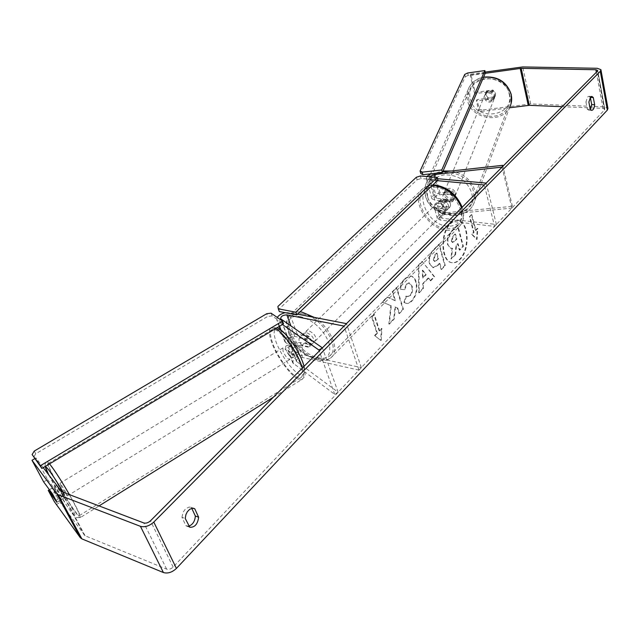 <?xml version="1.0" encoding="UTF-8"?>
<svg xmlns="http://www.w3.org/2000/svg" width="640" height="640" viewBox="0 0 640 640"><rect width="100%" height="100%" fill="white"/><g stroke="black" fill="none" stroke-linecap="round" stroke-linejoin="round"><path stroke-width="0.48" stroke-dasharray="3.2 2.4" d="M452.536 201.656L441.504 202.768C438.744 203.28 437.376 204.224 437.408 205.584L438.912 206.376L449.512 207.52C451.344 205.112 450.624 202.432 447.36 199.48L436.728 198.392L435.224 197.608C435.2 196.256 436.576 195.32 439.344 194.792L450.408 193.656L453.712 197.44L453.376 200.568L452.536 201.656L453.256 199.864L442.248 200.976C436.736 202.008 434.008 203.888 434.064 206.616L437.056 208.2L447.672 209.352C449.496 206.944 448.776 204.264 445.504 201.312L434.864 200.2L431.864 198.648C431.816 195.944 434.56 194.064 440.096 193.016L451.144 191.872L454.432 195.648L454.104 198.768L453.256 199.864M494.6 226.392L496.4 224.488L442.152 218.248L440.648 217.44C440.616 216.056 441.968 215.112 444.712 214.608L511.824 208.136L512.416 206.304L445.448 212.8C439.96 213.816 437.248 215.704 437.32 218.464L440.312 220.08L494.6 226.392L484.328 184.96M429.696 176.816L429.696 177.392L431.208 178.144L437.592 178.72M442.68 171.952L430.68 173.832M426.696 176.544L426.304 178.44L429.312 179.936L437.328 180.664M496.4 224.488L486.184 183.096M512.416 206.304L502.928 166.248M511.824 208.136L502.088 167.096M447.36 199.48L445.504 201.312M450.408 193.656L451.144 191.872M295.616 345.48L298.536 350.72L298.768 354.024L291.768 348.784C291.96 346.28 294 344.992 297.88 344.912L308.872 347.272C310.496 344.992 309.464 342.152 305.784 338.736L294.768 336.424C290.872 336.52 288.824 337.816 288.624 340.296L295.616 345.48L292.288 347.504L295.208 352.76L295.456 356.056L288.064 350.32C288.448 345.32 292.512 342.728 300.264 342.56L311.264 344.896C312.888 342.616 311.856 339.776 308.184 336.376L297.176 334.088C289.392 334.28 285.304 336.864 284.904 341.832L292.288 347.504M359 370.104L302.496 357.488C298.632 357.552 296.616 358.848 296.44 361.376L338.128 392.216L334.736 394.376L292.76 362.904C293.112 357.856 297.144 355.264 304.856 355.136L361.336 367.624L359 370.104L344.064 326.08M282.424 324.52L276.864 320.296L277.248 317.44M285.192 312.696L289.312 312.568L297.608 314.168M361.336 367.624L346.488 323.64M334.736 394.376L319.272 351.024M338.128 392.216L322.408 347.864M305.784 338.736L308.184 336.376M298.768 354.024L295.456 356.056M60.08 490.112L64.112 497.904L57.92 488.328L56.616 485.336M56.536 485.384L49.488 489.84M54.032 486.904L57.504 491.808L52.888 494.624M291.896 345.944L291.456 342.896L296.2 346.288L298.536 350.72L298.952 353.768L294.208 350.344L291.896 345.944M285.824 349.64L285.696 346.232C287.848 346.616 290.088 349.36 292.432 354.456L292.552 357.832C290.4 357.44 288.16 354.712 285.824 349.64M296.2 346.288L292.312 348.656C290.384 345.944 288.92 344.688 287.912 344.888L285.696 346.232M291.456 342.896L287.912 344.888M294.208 350.344L290.36 352.688C292.28 355.4 293.752 356.664 294.768 356.48L292.552 357.832M298.952 353.768L294.768 356.48M64.112 497.904L56.936 502.144M61.496 499.512L58.016 494.592L53.448 497.376M61.528 499.336L58.016 494.592M54.008 487.104L57.504 491.808M287.584 345.248L292.312 348.656M295.08 356.136L290.36 352.688M283.064 351.32L282.912 347.92C285.056 348.312 287.304 351.064 289.648 356.16L289.784 359.536C287.64 359.136 285.4 356.392 283.064 351.32M61.176 486.352L59.92 483.328C61.128 484.44 63.2 487.632 66.136 492.92L67.368 495.904C66.16 494.792 64.096 491.608 61.176 486.352M74.152 503.528C78.248 511.352 79.92 515.416 79.16 515.72C77.6 516.44 62.088 492.472 53.552 476.264C49.288 468.192 47.52 463.944 48.232 463.512C49.536 462.416 65.528 487.04 74.152 503.528M300.264 363.96C303.032 371.8 303.192 376.4 300.76 377.76C295.616 380.752 278.8 360.088 272.928 343.872C269.976 335.824 269.744 331.048 272.248 329.552C277.144 326.352 294.472 347.456 300.264 363.96M450.08 223.704C452.48 221.32 454.944 220.272 457.456 220.536C468.448 221.04 469.944 249.384 459.664 259.248C457.16 261.848 454.56 262.984 451.872 262.64C441.016 262.112 439.576 233.28 450.08 223.704M450.6 223.768C453.008 221.384 455.464 220.328 457.984 220.6C468.968 221.096 470.456 249.448 460.184 259.32C457.672 261.928 455.08 263.056 452.392 262.72C441.544 262.192 440.104 233.344 450.6 223.768M188.848 526.152L185.944 525.768L181.96 517.296L185.264 518.504M181.96 517.296L183.048 512.304L185.56 508.784L189.216 507.04L191.424 507.568L191.768 508.328M590.304 97.336L588.896 96.32L587.624 96.928L585.928 101.976L588.88 102.088M474.648 93.736L470.216 75.432L470.808 74.12L475.224 92.392L474.648 93.736L492.224 91.36L495.04 94.752L494.688 97.624L493.928 98.648L494.464 97.296L476.968 99.616L479.256 109.08L478.688 110.44L476.4 100.968L476.968 99.616M475.224 92.392L492.768 90.024L495.576 93.4L495.224 96.272L494.464 97.296M390.776 305.648L382.176 302.056L387.112 297.024L394.96 300.648L392.232 291.808L396.32 287.64L402.928 309.248L398.912 313.456L397.2 307.904L394.96 307.008L393.752 318.848L388.84 323.984L390.776 305.648L391.312 305.744L382.176 302.056M422.752 283.592L428.12 278.008L430.168 280.752L434.072 276.664L422.104 261.328L418.376 265.128L418.728 292.72L422.848 288.408L422.752 283.592L423.28 283.672L428.64 278.088L428.12 278.008M585.928 101.976L587.304 109.176L588.728 110.248L590.272 109.344M591.064 107.872L602.968 108.36L604.744 109.128L604.448 109.976L173.128 567.08C170.984 569.064 168.824 569.752 166.648 569.144L85.072 535.752L60.096 502.304L52.128 488.064L49.4 489.72M374.576 335.528L380.696 340.352L381.384 328.424L379.12 330.776L373.856 314.424L371.56 316.776L376.848 333.144L374.576 335.528L380.696 340.352M475.416 230.336L477.288 228.384L476.552 239.368L471.64 234.272L473.528 232.304L469.464 216.624L471.376 214.672L475.416 230.336L475.928 230.4L471.888 214.728L471.376 214.672M429.448 263.608L432.752 267.664L437.504 265.264L439.36 263.344L441.048 269.368L444.752 265.496L438.856 244.28L433.016 250.232C429.432 254.088 428.24 258.544 429.448 263.608L433.272 267.744L438.032 265.344L439.88 263.416L439.36 263.344M403.912 302.416L405.984 303.264C407.624 303.68 409.536 302.8 411.704 300.624C415.992 295.488 417.336 289.272 415.72 281.984L415.696 281.92C414.568 278.368 412.832 276.384 410.48 275.968L404.816 278.408C401.992 281.528 400.392 285.136 400.032 289.232L404.12 289.632L406.512 283.856L408.936 282.832L411.648 286.104C412.552 289.76 411.992 292.848 409.96 295.36L407.16 296.544L405.944 296.112L403.912 302.416L406.512 303.352C408.152 303.768 410.064 302.888 412.232 300.72C416.52 295.576 417.864 289.352 416.248 282.064L416.224 282.008C415.096 278.448 413.36 276.464 411.008 276.048L405.352 278.488C402.52 281.608 400.928 285.224 400.568 289.32L400.032 289.232M43.664 481.912L47.568 479.56L35.968 457.936L34.64 458.72M58.08 499.16L54.24 501.512M47.568 479.56L56.28 491.288L60.88 499.888L52.128 488.064M43.24 467.648L35.968 457.936M478.688 110.44L481.416 111.416L481.976 110.056L530.72 103.92L604.384 106.872L607.944 108.408M481.416 111.416L509.512 107.8M562.136 106.688L589.968 107.832M470.216 75.432L485.2 73.32M493.928 98.648L476.4 100.968M481.976 110.056L479.256 109.08M470.808 74.12L485.2 72.088M56.248 504.664L60.096 502.304M492.224 91.36L492.768 90.024M587.304 109.176L590.24 109.296M56.28 491.288L52.32 493.704M60.88 499.888L56.944 502.296M185.944 525.768L189.248 526.992M191.424 507.568L193.312 508.24M447.52 244.48L450.664 248.36L452.04 248.232L450.896 258.84L455.096 254.44L456.008 245.344L457.592 243.696L459.304 250.048L462.88 246.304L457.264 225.224L451.04 231.568L447.344 238.304L447.52 244.48L451.184 248.424L452.56 248.296L451.416 258.912L450.896 258.84M455.096 254.44L455.616 254.512L456.528 245.408L458.112 243.768L459.816 250.112L463.4 246.368L457.792 225.288L451.568 231.632L447.872 238.368L447.344 238.304M447.872 238.368L448.048 244.544M457.792 225.288L457.264 225.224M463.4 246.368L462.88 246.304M459.816 250.112L459.304 250.048M458.112 243.768L457.592 243.696M456.528 245.408L456.008 245.344M455.616 254.512L451.416 258.912M452.56 248.296L452.04 248.232M381.224 340.464L381.912 328.52L381.384 328.424M381.912 328.52L379.656 330.88L379.12 330.776M379.656 330.88L374.392 314.52L373.856 314.424M376.848 333.144L377.384 333.256L372.096 316.88L374.392 314.52M372.096 316.88L371.56 316.776M377.384 333.256L375.104 335.632M471.888 214.728L469.464 216.624M475.928 230.4L477.808 228.44L477.072 239.432L472.16 234.336L474.048 232.368L469.984 216.68M474.048 232.368L473.528 232.304M472.16 234.336L471.64 234.272M477.072 239.432L476.552 239.368M477.808 228.44L477.288 228.384M425.624 274.664L422.528 277.872L422.32 270.232L426.152 274.744L423.056 277.952L422.528 277.872M423.056 277.952L422.84 270.312L422.32 270.232M428.64 278.088L430.688 280.832L430.168 280.752M430.688 280.832L434.592 276.744L434.072 276.664M434.592 276.744L422.104 261.328M422.632 261.408L418.912 265.208L418.376 265.128M418.912 265.208L419.256 292.808L418.728 292.72M419.256 292.808L423.376 288.496L422.848 288.408M423.376 288.496L423.28 283.672M422.84 270.312L426.152 274.744M433.328 259.976L434.72 254.92L436.488 253.104L438.064 258.744L434.536 261.464L433.328 259.976L433.856 260.048L435.24 254.992L437.016 253.184L436.488 253.104M437.016 253.184L438.592 258.816L438.064 258.744M438.592 258.816L435.064 261.536L433.856 260.048M439.88 263.416L441.568 269.448L441.048 269.368M441.568 269.448L445.272 265.568L444.752 265.496M445.272 265.568L439.376 244.352L438.856 244.28M439.376 244.352L433.544 250.304C429.952 254.16 428.768 258.624 429.976 263.688M382.712 302.152L387.64 297.12L395.488 300.736L392.76 291.896L396.848 287.728L403.456 309.344L399.44 313.544L397.728 307.992L395.488 307.104L394.28 318.944L389.376 324.088L391.312 305.744M389.376 324.088L388.84 323.984M394.28 318.944L393.752 318.848M395.488 307.104L394.96 307.008M397.728 307.992L397.2 307.904M399.44 313.544L398.912 313.456M403.456 309.344L402.928 309.248M396.848 287.728L396.32 287.64M392.76 291.896L392.232 291.808M395.488 300.736L394.96 300.648M387.64 297.12L387.112 297.024M400.568 289.32L404.12 289.632M404.648 289.712L407.04 283.936L409.464 282.92L412.176 286.192C413.088 289.848 412.52 292.936 410.488 295.448L407.688 296.632L405.944 296.112M406.472 296.2L404.44 302.512M451.336 241.104L452.616 236.488L455 234.04L456.368 239.12L452.4 242.416L451.336 241.104L451.856 241.168L453.136 236.552L455.52 234.104L456.888 239.192L452.92 242.488L451.856 241.168M456.888 239.192L456.368 239.12M455.52 234.104L455 234.04M494.584 95.872L494.232 98.752C490.6 102.232 487.448 101.704 484.784 97.184L485.152 94.24C488.808 90.808 491.952 91.352 494.584 95.872M487.952 97.696L485.808 94.712L486.448 91.344L493.44 90.408L495.576 93.4L495.224 96.272L494.92 96.768L487.952 97.696L487.304 99.272C490.048 100.752 492.376 100.448 494.288 98.344L494.92 96.768M451.184 194.088L453.712 197.44L453.04 201.096L445.096 201.896L442.568 198.568L442.92 195.376L443.216 194.912L451.184 194.088L452.032 192.008C448.848 190.304 446.2 190.576 444.088 192.832L443.216 194.912M455.032 194.16L454.696 197.28C450.656 200.96 447.064 200.296 443.936 195.296L444.28 192.112C448.344 188.48 451.928 189.16 455.032 194.16M445.096 201.896L445.96 199.8C449.112 201.496 451.76 201.232 453.88 199L453.04 201.096M493.44 90.408L492.8 91.968C490.04 90.48 487.704 90.792 485.8 92.912L486.448 91.344M494.288 98.344L487.304 99.272M485.8 92.912L492.8 91.968M444.088 192.832L452.032 192.008M453.88 199L445.96 199.8M455.624 192.68L455.296 195.792C451.256 199.472 447.672 198.816 444.552 193.824L444.896 190.632C448.96 187.008 452.536 187.688 455.624 192.68M494.128 97L493.776 99.888C490.136 103.368 486.984 102.84 484.312 98.312L484.688 95.36C488.344 91.928 491.488 92.472 494.128 97M468.976 100.344C467.928 95.864 468.488 91.648 470.656 87.704C478.208 72.384 506.728 77.544 509.72 94.936C510.6 99 510.152 102.848 508.384 106.464C501.296 122.512 472.368 117.888 468.976 100.344M427.264 195.608C425.96 190.712 426.488 186.152 428.84 181.928C436.992 165.472 469.472 171.864 473.24 190.864C474.32 195.312 473.896 199.472 471.976 203.336C464.288 220.536 431.536 214.704 427.264 195.608M443.488 211.568C437.984 209.408 436.208 206.28 438.16 202.2L440.76 201.52C446.264 203.664 448.056 206.784 446.128 210.88L443.488 211.568M441.128 199.328L438.96 201.456L442 200.304L445.88 202.176L448.048 200.04C450.512 202.592 451.136 204.936 449.928 207.08L443.024 206.336C440.584 203.816 439.952 201.48 441.128 199.328L448.048 200.04M443.024 206.336L440.864 208.472L444.72 210.344L447.368 209.656L449.928 207.08M302.088 345.328C299.312 342.456 298.4 339.976 299.376 337.888L302.584 334.704L305.184 334.28L309.352 336.632L306.552 339.392C309.36 342.296 310.256 344.792 309.256 346.864L302.088 345.328L304.88 342.576L309.024 344.928L311.664 344.504L313.248 342.928L310.608 343.352C304.752 340.552 302.616 337.144 304.184 333.144L306.776 332.72C312.648 335.512 314.8 338.912 313.248 342.928M299.376 337.888L306.552 339.392M311.664 344.504L309.256 346.864M447.776 209.224L440.864 208.472M438.96 201.456L445.88 202.176M302.184 335.144L309.352 336.632M312.04 344.096L304.88 342.576M312.584 341.4C306.736 338.6 304.6 335.2 306.176 331.2L308.768 330.768C314.632 333.552 316.784 336.952 315.224 340.968L312.584 341.4M441.936 213.104C436.432 210.936 434.656 207.808 436.6 203.72L439.2 203.048C444.712 205.2 446.504 208.328 444.584 212.416L441.936 213.104M434.856 187.104C453.152 187.928 469.72 216.728 457.376 225.76C454.464 228.2 450.728 229.16 446.168 228.648C427.936 227.296 411.8 198.944 424.4 189.84C427.136 187.656 430.624 186.744 434.856 187.104M302.72 313.896C321.568 316.584 341.448 348.032 329.656 356.008C326.904 358.2 323.168 358.8 318.456 357.792C299.696 354.512 280.376 323.792 292.296 315.664C294.872 313.688 298.344 313.096 302.72 313.896M485.392 72.88L468.216 75.304L467.656 73M464.712 74.432L465.28 76.744L420.792 173.544M465.28 76.744L468.216 75.304M437.952 180.064L421.056 178.528L420.352 175.976M416.376 177.248L417.088 179.792L278.888 309.16L277.888 306.456M279.312 311.552L278.888 309.16M417.088 179.792L421.056 178.528M34.248 451.072L35.712 453.8L267.736 316.416L266.72 313.712M271.104 313.176L272.12 315.888L283.544 323.848M35.712 453.8L33.592 457.304M272.12 315.888L267.736 316.416M445.448 212.8L442.248 200.976M440.312 220.08L437.056 208.2M439.344 194.792L434.584 177.248M436.728 198.392L431.208 178.144M442.152 218.248L438.912 206.376M434.864 200.2L429.312 179.936M440.096 193.016L434.64 172.84M444.712 214.608L441.504 202.768M304.856 355.136L300.264 342.56M293.6 363.872L288.904 351.28M289.048 340.776L281.048 319.216M294.768 336.424L290.968 326.088M302.496 357.488L297.88 344.912M297.176 334.088L289.312 312.568M285.736 342.784L281.016 330.144M279.56 326.232L277.696 321.216M296.864 361.864L292.192 349.272M49.568 463.856L47.128 461.624C46.36 462.088 48.264 466.656 52.84 475.32C61.992 492.688 78.608 518.368 80.288 517.608C81.096 517.288 79.312 512.936 74.928 504.56L69.456 494.656M63.224 492.28L70.32 504.896C76.448 516.816 76.856 519.368 71.528 512.544C64.984 503.352 58.072 492.112 50.816 478.832L48.952 475.264M302.392 368C304.248 374.512 304.056 378.344 301.816 379.496C296.288 382.696 278.28 360.552 271.976 343.176C268.8 334.536 268.56 329.408 271.24 327.8L275.6 328.6M302.392 361.728C296.72 348.112 289.648 337.784 281.168 330.736C273.912 326.656 272.296 330.632 276.304 342.688C281.768 355.688 288.624 365.752 296.88 372.864C304.344 377.56 306.176 373.848 302.392 361.728M604.448 109.976L597.36 71.248M173.128 567.08L150.48 520.832M84.288 535.16L60.832 491.112M85.072 535.752L61.616 491.672M166.648 569.144L143.816 522.952M602.968 108.36L596.344 72.272M528.736 104.016L520.688 67.072M530.72 103.92L522.696 66.936M604.384 106.872L597.32 68.288M448.064 244.608L447.536 244.536M451.568 231.632L451.04 231.568M435.24 254.992L434.72 254.92M436.808 260.656L436.288 260.576M433.872 260.112L433.344 260.032M429.992 263.744L429.464 263.672M438.032 265.344L437.504 265.264M433.544 250.304L433.016 250.232M412.232 300.72L411.704 300.624M416.248 282.064L415.72 281.984M416.224 282.008L415.696 281.92M405.352 278.488L404.816 278.408M407.04 283.936L406.512 283.856M412.16 286.128L411.632 286.04M412.176 286.192L411.648 286.104M410.488 295.448L409.96 295.36M451.84 241.104L451.32 241.04M454.488 241.664L453.968 241.592M453.136 236.552L452.616 236.488M483.472 77.328C477.104 78.608 472.392 81.816 469.336 86.936C466.992 91.184 466.392 95.712 467.52 100.536C471.176 119.352 502.208 124.288 509.792 107.056L511.152 103.368M509.16 93.936C515.136 116.984 474.992 121.944 470.432 99.088C463.672 76.2 504.712 70.344 509.16 93.936M451.352 171C463.616 173.448 471.48 180.008 474.928 190.688C476.08 195.44 475.632 199.88 473.584 204.024C465.36 222.488 430.224 216.256 425.624 195.776C424.224 190.512 424.792 185.608 427.336 181.064C430.664 175.576 435.92 172.224 443.096 171M427.712 196.968C433.44 221.904 478.824 217.72 471.544 192.464C467.032 180.576 457.912 174.712 444.184 174.856C431.264 177.632 425.776 185 427.712 196.968M432.4 185.376L427.32 186.16L423.176 188.408C409.584 198.208 426.96 228.744 446.6 230.224C451.52 230.784 455.56 229.744 458.712 227.104C463.464 222.608 464.424 216.184 461.608 207.824M447.456 226.208C423.64 224.4 411.952 183.512 436.688 186.512C448.744 188.952 457.008 196.328 461.496 208.64C463.344 220.544 458.664 226.4 447.456 226.208M314.288 317.4C330.976 327.816 340.424 350.888 331.152 357.528C328.176 359.904 324.144 360.544 319.056 359.456C298.84 355.896 278.04 322.816 290.896 314.056L294.912 312.16L300.024 311.856M301.056 316.816C275.432 311.2 291.656 354.44 316.176 358.832C327.68 360.232 331.888 354.704 328.792 342.248C322.92 329.064 313.672 320.584 301.056 316.816M454.696 197.28L454.104 198.768M437.32 218.464L434.064 206.616M435.224 197.608L429.696 177.392M431.864 198.648L426.304 178.44M440.648 217.44L437.408 205.584M292.76 362.904L288.064 350.32M288.624 340.296L280.632 318.752M284.904 341.832L280.36 329.656M279.168 326.472L276.864 320.296M296.44 361.376L291.768 348.784M277 327.768L271.24 327.8L47.128 461.624C45.448 462.6 44.808 464.216 45.2 466.472M48.912 475.208L67.36 506.56C74.688 517.256 75.008 516.696 76.016 517.544L80.288 517.608L99.04 505.912M304.096 366.288C305.24 373.144 305.392 376.424 304.56 376.128C304.712 376.632 303.8 377.752 301.816 379.496L273.296 397.272M282.912 347.92L59.92 483.328M300.76 377.76L79.16 515.72M272.248 329.552L48.232 463.512M289.784 359.536L67.368 495.904M457.984 220.6L457.456 220.536M494.688 97.624L494.232 98.752M604.744 109.128L597.696 70.576M588.728 110.248L591.664 110.368M588.896 96.32L591.848 96.424M186.512 526.04L189.808 527.264M190.752 507.248L194.056 508.424M452.392 262.72L451.872 262.64M451.184 248.424L450.664 248.36M434.536 261.464L435.064 261.536M432.752 267.664L433.272 267.744M410.48 275.968L411.008 276.048M408.936 282.832L409.464 282.92M407.16 296.544L407.688 296.632M405.984 303.264L406.512 303.352M452.92 242.488L452.4 242.416M509.792 107.056L473.584 204.024C464.928 223.008 430.344 216.832 425.6 196.344C424.128 190.944 424.712 185.848 427.336 181.064L430.536 173.896M442.92 195.376L444.28 192.112M485.152 94.24L486.184 91.776M430.552 173.848L469.336 86.936C472.464 81.696 477.208 78.416 483.568 77.104M455.296 195.792L493.776 99.888M428.84 181.928L470.656 87.704M471.976 203.336L508.384 106.464M444.896 190.632L484.688 95.36M462.184 207.24C464.92 215.432 463.76 222.048 458.712 227.104L331.152 357.528C328.344 360.296 323.76 361.152 317.392 360.088L304.704 354.136L298.84 349.224L289.824 337.192L286.376 324.768C286.624 321.616 286.008 320.36 290.896 314.056L423.176 188.408L427.592 185.92L432.824 184.968M438.16 202.2L439.4 200.984M302.584 334.704L304.184 333.144M446.128 210.88L447.368 209.656M306.176 331.2L436.6 203.72M329.656 356.008L457.376 225.76M292.296 315.664L424.4 189.84M315.224 340.968L444.584 212.416"/><path stroke-width="0.96" d="M502.928 166.248L502.712 165.328L502.088 167.096L433.864 174.592L429.696 176.816M430.68 173.832L426.696 176.544M437.592 178.72L486.184 183.096L484.328 184.96L437.328 180.664M502.712 165.328L442.68 171.952M319.272 351.024L318.912 350.016L322.408 347.864L280.632 318.752C280.856 316.304 282.936 315.016 286.864 314.888L344.064 326.08L346.488 323.64L297.608 314.168M277.248 317.44C278.872 315.152 281.52 313.576 285.192 312.696M318.912 350.016L282.424 324.52M56.616 485.336L60.08 490.112M50.744 492.696L49.416 489.888L52.888 494.624L56.936 502.144L50.744 492.696M185.264 518.504L185.872 514.728L187.312 511.784L189.656 509.328L192.528 508.216L194.728 508.744L198.632 517.216C197.696 524.176 194.752 527.52 189.808 527.264L185.264 518.504M590.568 97.032L588.88 102.088L590.24 109.296L591.664 110.368C593.328 110.072 594.32 108.184 594.648 104.712L593.296 97.528L591.848 96.424L590.568 97.032M590.272 109.344L591.712 104.6L590.304 97.336M485.2 73.32L521.192 68.328L595.88 69.736L597.672 70.432L597.36 71.248L150.48 520.832C148.24 522.8 146.024 523.512 143.816 522.952L61.616 491.672L43.24 467.648M191.768 508.328L195.336 516.024C194.952 521.216 192.792 524.592 188.848 526.152M485.2 72.088L522.696 66.936L597.32 68.288L600.92 69.672L600.304 71.304L153.8 522.08C149.312 526.04 144.864 527.464 140.448 526.336L58.256 494.76L56.696 493.632L32 460.288L43.664 481.912L52.32 493.704L56.944 502.296L48.248 490.416L54.24 501.512L80.288 537.68L56.696 493.632M600.976 69.968L607.944 108.408L607.352 110.104L176.416 568.416C172.112 572.392 167.784 573.776 163.416 572.552L81.856 538.864L80.288 537.68M34.64 458.72L32 460.288M49.4 489.72L48.248 490.416M509.512 107.8L529.256 105.336L562.136 106.688M589.968 107.832L591.064 107.872M591.712 104.6L594.648 104.712M590.36 97.424L593.296 97.528M195.336 516.024L198.632 517.216M193.312 508.24L194.728 508.744M441.752 169.984L442.432 172.536L485.392 72.88L484.848 70.56L467.656 73L464.712 74.432L420.096 171.016L422.2 172.152L441.752 169.984L484.848 70.56M422.2 172.152L422.896 174.696L420.792 173.544L420.096 171.016M422.896 174.696L442.432 172.536M295.8 312.208L296.792 314.952L437.952 180.064L437.264 177.488L420.352 175.976L416.376 177.248L277.888 306.456L278.312 308.84L295.8 312.208L437.264 177.488M278.312 308.84L279.312 311.552L296.792 314.952M283.544 323.848L41.904 468.448L32.12 454.568L34.248 451.072L266.72 313.712L271.104 313.176L282.528 321.104L283.544 323.848M282.528 321.104L40.424 465.68L41.904 468.448M40.424 465.68L32.12 454.568M434.584 177.248L433.864 174.592M290.968 326.088L286.864 314.888M281.016 330.144L279.56 326.232M69.456 494.656C61.216 480.472 54.592 470.208 49.568 463.856M48.952 475.264C40 457.984 49.792 469.344 63.224 492.28M275.6 328.6C283.168 332.392 296.352 350.856 301.288 364.72L302.392 368M176.416 568.416L153.8 522.08M607.352 110.104L600.304 71.304M596.344 72.272L595.88 69.736M529.256 105.336L521.192 68.328M528.264 105.384L520.192 68.392M163.416 572.552L140.448 526.336M81.856 538.864L58.256 494.76M509.792 107.056C511.672 103.192 512.144 99.08 511.216 94.736C506.808 82.064 497.56 76.264 483.472 77.328M443.096 171L451.352 171M461.608 207.824C455.872 195.128 446.808 187.68 434.408 185.464L432.4 185.376M300.024 311.856L302.096 312.152L314.288 317.4M280.36 329.656L279.168 326.472M45.2 466.472L48.912 475.208M277 327.768C285.128 330.776 297.64 348.28 302.76 362.16M273.296 397.272L99.04 505.912M302.84 362.36L304.096 366.288M511.152 103.368L511.248 94.504M483.568 77.104C497.576 75.936 506.792 81.696 511.224 94.4M432.824 184.968L435.408 185.056C447.896 187.304 456.816 194.696 462.184 207.24"/></g></svg>
